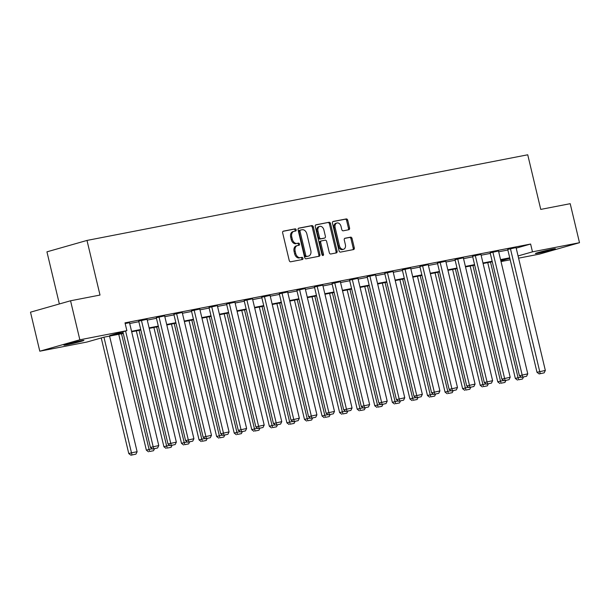 <?xml version="1.0" encoding="UTF-8"?>
<svg xmlns="http://www.w3.org/2000/svg" width="610" height="610" viewBox="0 0 610 610"><rect width="100%" height="100%" fill="white"/><g stroke="black" fill="none" stroke-linecap="round" stroke-linejoin="round"><path stroke-width="0.91" d="M296.178 229.779A1.106 0.785 74.1 0 0 295.148 228.857L283.398 231.144A1.578 1.121 74.1 0 0 283.33 231.16A1.578 1.121 74.1 0 0 282.659 232.89L289.224 260.462A1.578 1.121 74.1 0 0 290.695 261.781L302.446 259.502A1.106 0.785 74.1 0 0 301.935 257.351L300.41 257.649A5.048 3.599 74.1 0 1 295.705 253.432L295.164 251.137A5.048 3.599 74.1 0 1 297.314 245.601A5.048 3.599 74.1 0 1 297.527 245.548L299.052 245.25A1.106 0.785 74.1 0 0 298.542 243.108L297.017 243.405A5.048 3.599 74.1 0 1 292.312 239.189L291.763 236.886A5.048 3.599 74.1 0 1 293.921 231.35A5.048 3.599 74.1 0 1 294.134 231.297L295.659 231.007A1.106 0.785 74.1 0 0 296.178 229.779M294.866 231.16A1.106 0.785 74.1 0 0 294.066 229.169L283.04 231.312M301.653 259.654A1.106 0.785 74.1 0 0 300.852 257.664L300.41 257.649M298.26 245.403A1.106 0.785 74.1 0 0 297.459 243.413L297.017 243.405M538.47 253.119A10.278 0.442 -13.4 0 1 535.397 253.524A10.278 0.442 -13.4 0 1 541.428 251.671A10.278 0.442 -13.4 0 1 552.324 249.17A10.278 0.442 -13.4 0 1 555.39 248.758A10.278 0.442 -13.4 0 1 549.358 250.618A10.278 0.442 -13.4 0 1 538.47 253.119M66.97 344.734A10.278 0.442 -13.4 0 1 63.905 345.146A10.278 0.442 -13.4 0 1 69.936 343.293A10.278 0.442 -13.4 0 1 80.833 340.792A10.278 0.442 -13.4 0 1 83.898 340.38A10.278 0.442 -13.4 0 1 77.867 342.233A10.278 0.442 -13.4 0 1 66.97 344.734M348.821 229.726A1.578 1.121 74.1 0 0 348.889 229.711A1.578 1.121 74.1 0 0 349.568 227.98L347.723 220.248A1.578 1.121 74.1 0 0 346.251 218.929L333.205 221.46A1.578 1.121 74.1 0 0 333.136 221.483A1.578 1.121 74.1 0 0 332.465 223.214L339.03 250.786A1.578 1.121 74.1 0 0 340.502 252.105L353.548 249.566A1.578 1.121 74.1 0 0 353.617 249.551A1.578 1.121 74.1 0 0 354.288 247.82L352.062 238.472A1.578 1.121 74.1 0 0 350.597 237.16L345.008 238.243A1.578 1.121 74.1 0 0 344.947 238.258A1.578 1.121 74.1 0 0 344.269 239.989L345.374 244.625A4.217 3.004 74.1 0 1 343.575 249.254A4.217 3.004 74.1 0 1 339.457 245.777L335.134 227.621A4.217 3.004 74.1 0 1 336.941 222.993A4.217 3.004 74.1 0 1 341.051 226.47L341.768 229.497A1.578 1.121 74.1 0 0 343.239 230.816L348.821 229.726M123.273 333.426L103.975 337.177L86.818 342.065L39.795 351.2L30.5 312.183L70.554 300.776L100.009 295.057L86.994 240.431L527.734 154.787L540.75 209.405L570.205 203.687L579.5 242.704L539.446 254.111L518.591 258.167M70.554 300.776L79.849 339.793L126.872 330.658L109.716 335.546L123.159 332.93M516.197 248.14L530.616 244.038L125.012 322.85L126.872 330.658M530.616 244.038L532.477 251.838L579.5 242.704M313.342 226.928A1.578 1.121 74.1 0 0 311.87 225.608L298.824 228.148A1.578 1.121 74.1 0 0 298.755 228.163A1.578 1.121 74.1 0 0 298.084 229.894L304.649 257.466A1.578 1.121 74.1 0 0 306.121 258.785L319.167 256.246A1.578 1.121 74.1 0 0 319.236 256.231A1.578 1.121 74.1 0 0 319.907 254.5L313.342 226.928L312.259 227.233A1.578 1.121 74.1 0 0 310.787 225.921L298.465 228.315M316.01 224.808L329.057 222.269A1.578 1.121 74.1 0 1 330.529 223.588L337.101 251.16A1.578 1.121 74.1 0 1 336.423 252.891A1.578 1.121 74.1 0 1 336.362 252.906L330.772 253.996A1.578 1.121 74.1 0 1 329.308 252.677L326.64 241.491A1.578 1.121 74.1 0 0 325.168 240.172L321.47 240.897A1.578 1.121 74.1 0 0 321.401 240.912A1.578 1.121 74.1 0 0 320.723 242.643L323.498 254.286A1.106 0.785 74.1 0 1 321.95 254.583L315.271 226.554A1.578 1.121 74.1 0 1 315.95 224.823A1.578 1.121 74.1 0 1 316.01 224.808L315.881 224.838M39.795 351.2L79.849 339.793M86.994 240.431L46.94 251.838L59.361 303.963M510.196 259.791L501.016 261.576M500.841 260.851L509.579 258.365L500.665 260.096M518.058 255.948L532.477 251.838M131.554 331.299L140.727 329.514M149.122 327.89L158.303 326.106M166.69 324.474L175.871 322.69M184.266 321.058L193.439 319.274M201.834 317.642L211.014 315.858M219.409 314.226L228.582 312.442M236.977 310.818L246.158 309.034M254.545 307.402L263.726 305.618M272.121 303.986L281.294 302.202M289.689 300.57L298.869 298.786M307.265 297.154L316.438 295.377M324.833 293.745L334.013 291.961M342.408 290.329L351.581 288.545M359.976 286.913L369.157 285.129M377.544 283.498L386.725 281.713M395.12 280.082L404.293 278.305M412.688 276.673L421.868 274.889M430.263 273.257L439.436 271.473M447.832 269.841L457.012 268.057M465.399 266.425L474.58 264.641M482.975 263.009L492.148 261.233M500.543 259.601L509.724 257.816M492.27 261.728L483.089 263.512M474.702 265.137L465.521 266.921M457.126 268.552L447.953 270.337M439.558 271.969L430.378 273.753M421.983 275.385L412.81 277.169M404.415 278.8L395.234 280.577M386.839 282.209L377.666 283.993M369.271 285.625L360.091 287.409M351.703 289.041L342.523 290.825M334.127 292.457L324.955 294.241M316.56 295.873L307.379 297.649M298.984 299.281L289.811 301.065M281.416 302.697L272.235 304.481M263.848 306.113L254.667 307.897M246.272 309.529L237.099 311.313M228.704 312.945L219.524 314.722M211.129 316.354L201.956 318.138M193.561 319.77L184.38 321.554M175.985 323.186L166.812 324.97M158.417 326.602L149.236 328.386M140.849 330.018L131.668 331.794M129.694 323.498L138.867 321.714M147.262 320.082L156.442 318.298M164.837 316.666L174.01 314.882M182.405 313.258L191.586 311.474M199.973 309.842L209.154 308.058M217.549 306.426L226.722 304.642M235.117 303.01L244.297 301.226M252.692 299.594L261.865 297.81M270.26 296.185L279.441 294.401M287.829 292.769L297.009 290.985M305.404 289.353L314.577 287.569M322.972 285.938L332.153 284.153M340.548 282.521L349.721 280.745M358.116 279.113L367.296 277.329M375.691 275.697L384.864 273.913M393.259 272.281L402.44 270.497M410.827 268.865L420.008 267.081M428.403 265.449L437.576 263.673M445.971 262.041L455.151 260.256M463.547 258.625L472.719 256.84M481.115 255.209L490.295 253.424M498.683 251.793L507.863 250.008M536.998 372.298L507.726 249.437L516.068 247.576L545.332 370.43L536.998 372.298L539.133 373.93L544.158 372.855L539.133 373.93M519.423 375.714L490.158 252.853L498.492 250.992L527.764 373.846L519.423 375.714L521.565 377.346L526.59 376.271L521.565 377.346M501.855 379.13L472.582 256.269L480.924 254.4L510.189 377.262L501.855 379.13L503.997 380.762L509.022 379.687L503.997 380.762M484.287 382.539L455.014 259.685L463.348 257.816L492.621 380.678L484.287 382.539L486.422 384.178L491.446 383.103L486.422 384.178M466.711 385.955L437.446 263.101L445.78 261.233L475.053 384.094L466.711 385.955L468.854 387.586L473.878 386.511L468.854 387.586M449.143 389.371L419.871 266.509L428.212 264.648L457.477 387.502L449.143 389.371L451.278 391.002L456.303 389.927L451.278 391.002M431.567 392.787L402.303 269.925L410.637 268.065L439.909 390.918L431.567 392.787L433.71 394.418L438.735 393.343L433.71 394.418M413.999 396.203L384.727 273.341L393.069 271.473L422.333 394.334L413.999 396.203L416.134 397.834L421.159 396.759L416.134 397.834M396.424 399.611L367.159 276.757L375.493 274.889L404.765 397.75L396.424 399.611L398.566 401.25L403.591 400.175L398.566 401.25M378.856 403.027L349.583 280.173L357.925 278.305L387.197 401.159L378.856 403.027L380.998 404.659L386.023 403.584L380.998 404.659M361.288 406.443L332.015 283.581L340.357 281.721L369.622 404.575L361.288 406.443L363.423 408.075L368.448 407L363.423 408.075M343.712 409.859L314.447 286.997L322.781 285.137L352.054 407.991L343.712 409.859L345.855 411.491L350.88 410.416L345.855 411.491M326.144 413.267L296.872 290.413L305.213 288.545L334.478 411.407L326.144 413.267L328.279 414.907L333.304 413.832L328.279 414.907M308.568 416.683L279.304 293.829L287.638 291.961L316.91 414.823L308.568 416.683L310.711 418.323L315.736 417.248L310.711 418.323M291 420.099L261.728 297.245L270.07 295.377L299.335 418.231L291 420.099L293.143 421.731L298.168 420.656L293.143 421.731M273.425 423.515L244.16 300.654L252.494 298.793L281.767 421.647L273.425 423.515L275.567 425.147L280.592 424.072L275.567 425.147M255.857 426.931L226.592 304.07L234.926 302.209L264.199 425.063L255.857 426.931L258 428.563L263.024 427.488L258 428.563M238.289 430.34L209.016 307.486L217.358 305.618L246.623 428.479L238.289 430.34L240.424 431.979L245.449 430.904L240.424 431.979M220.713 433.756L191.448 310.902L199.783 309.034L229.055 431.895L220.713 433.756L222.856 435.387L227.881 434.32L222.856 435.387M203.145 437.172L173.873 314.318L182.215 312.45L211.479 435.304L203.145 437.172L205.28 438.803L210.305 437.728L205.28 438.803M185.57 440.588L156.305 317.726L164.639 315.866L193.911 438.72L185.57 440.588L187.712 442.219L192.737 441.144L187.712 442.219M168.002 444.004L138.729 321.142L147.071 319.282L176.343 442.136L168.002 444.004L170.144 445.636L175.169 444.56L170.144 445.636M125.172 323.536L129.503 322.69L158.768 445.552L150.434 447.412L152.569 449.051L157.594 447.976L152.569 449.051M293.052 231.609A5.048 3.599 74.1 0 0 292.838 231.663A5.048 3.599 74.1 0 0 290.68 237.198L291.763 236.886M295.934 243.71A5.048 3.599 74.1 0 1 291.229 239.494L290.68 237.198M296.445 245.853A5.048 3.599 74.1 0 0 296.231 245.906A5.048 3.599 74.1 0 0 294.081 251.442L295.164 251.137M299.335 257.954A5.048 3.599 74.1 0 1 294.622 253.745L294.081 251.442M318.443 256.391A1.578 1.121 74.1 0 0 318.824 254.812L312.259 227.233M300.547 230.054A1.106 0.785 74.1 0 0 300.029 231.274L305.793 255.483A1.106 0.785 74.1 0 0 306.822 256.406L308.431 256.093A5.048 3.599 74.1 0 0 308.645 256.04A5.048 3.599 74.1 0 0 310.803 250.504L306.861 233.958A5.048 3.599 74.1 0 0 302.148 229.741L300.547 230.054M300.455 230.077L299.464 230.359A1.106 0.785 74.1 0 0 298.946 231.587L300.029 231.274M307.768 256.276A5.048 3.599 74.1 0 1 307.562 256.345A5.048 3.599 74.1 0 1 307.348 256.398L305.74 256.711A1.106 0.785 74.1 0 1 304.71 255.788L298.946 231.587M315.652 224.976L329.057 222.269M335.637 253.051A1.578 1.121 74.1 0 0 336.018 251.472L329.446 223.893A1.578 1.121 74.1 0 0 327.974 222.581M321.333 240.935L320.387 241.202A1.578 1.121 74.1 0 0 320.319 241.217A1.578 1.121 74.1 0 0 319.64 242.948L322.415 254.591L323.498 254.286M322.393 255.331A1.106 0.785 74.1 0 0 322.415 254.591M323.879 229.886A4.217 3.004 74.1 0 0 319.762 226.409A4.217 3.004 74.1 0 0 317.962 231.037L319.487 237.435A1.578 1.121 74.1 0 0 320.959 238.754L324.657 238.03A1.578 1.121 74.1 0 0 324.726 238.014A1.578 1.121 74.1 0 0 325.397 236.283L323.879 229.886M319.762 226.409L318.679 226.714A4.217 3.004 74.1 0 0 316.88 231.342L317.962 231.037M323.712 238.304A1.578 1.121 74.1 0 1 323.643 238.327A1.578 1.121 74.1 0 1 323.575 238.342L319.876 239.059A1.578 1.121 74.1 0 1 318.405 237.74L316.88 231.342M336.941 222.993L335.858 223.298A4.217 3.004 74.1 0 0 334.051 227.927L335.134 227.621M343.575 249.254L342.492 249.566A4.217 3.004 74.1 0 1 338.375 246.082L334.051 227.927M352.824 249.711A1.578 1.121 74.1 0 0 353.205 248.125L350.979 238.785A1.578 1.121 74.1 0 0 349.515 237.465L344.65 238.411M348.096 229.871A1.578 1.121 74.1 0 0 348.485 228.292L346.64 220.553A1.578 1.121 74.1 0 0 345.168 219.234L332.846 221.628M101.237 337.963L128.779 453.581L131.486 452.811L103.944 337.185M109.571 336.095L137.12 451.72L135.946 454.137L130.921 455.212L135.946 454.137M132.004 454.907L131.486 452.811L137.12 451.72M130.921 455.212L128.779 453.581M122.884 331.794L150.434 447.412M125.591 331.024L153.651 448.739M157.594 447.976L158.768 445.552M118.752 334.31L146.354 450.165L149.061 449.395L121.512 333.769M149.572 451.491L153.514 450.729L149.572 451.491L149.061 449.395L152.218 448.785M148.489 451.804L146.354 450.165M154.513 448.67L153.514 450.729M136.32 330.894L163.922 446.756L166.629 445.979L139.08 330.353M167.148 448.075L171.09 447.313L167.148 448.075L166.629 445.979L169.793 445.369M166.065 448.388L163.922 446.756M172.081 445.254L171.09 447.313M141.436 320.372L171.227 445.323M175.169 444.56L176.343 442.136M159.012 316.956L188.795 441.914M192.737 441.144L193.911 438.72M153.895 327.478L181.49 443.34L184.197 442.57L156.656 326.945M184.716 444.667L188.658 443.897L184.716 444.667L184.197 442.57L187.361 441.953M183.633 444.972L181.49 443.34M189.657 441.846L188.658 443.897M176.58 313.54L206.363 438.498M210.305 437.728L211.479 435.304M171.463 324.062L199.066 439.924L201.773 439.154L174.224 323.529M202.291 441.251L206.233 440.481L202.291 441.251L201.773 439.154L204.937 438.537M201.208 441.556L199.066 439.924M207.225 438.43L206.233 440.481M194.155 310.132L223.939 435.082M227.881 434.32L229.055 431.895M189.031 320.646L216.634 436.508L219.341 435.738L191.799 320.113M219.859 437.835L223.801 437.065L219.859 437.835L219.341 435.738L222.505 435.121M218.776 438.14L216.634 436.508M224.793 435.014L223.801 437.065M211.723 306.716L241.507 431.666M245.449 430.904L246.623 428.479M206.607 317.238L234.209 433.092L236.916 432.322L209.367 316.697M237.427 434.419L241.369 433.657L237.427 434.419L236.916 432.322L240.073 431.712M236.344 434.732L234.209 433.092M242.368 431.598L241.369 433.657M229.291 303.3L259.082 428.25M263.024 427.488L264.199 425.063M224.175 313.822L251.777 429.684L254.484 428.906L226.943 313.281M255.003 431.003L258.945 430.241L255.003 431.003L254.484 428.906L257.649 428.296M253.92 431.316L251.777 429.684M259.936 428.182L258.945 430.241M246.867 299.884L276.65 424.842M280.592 424.072L281.767 421.647M241.751 310.406L269.353 426.268L272.052 425.498L244.511 309.872M272.571 427.595L276.513 426.825L272.571 427.595L272.052 425.498L275.217 424.88M271.488 427.9L269.353 426.268M277.512 424.774L276.513 426.825M264.435 296.468L294.226 421.426M298.168 420.656L299.335 418.231M259.319 306.99L286.921 422.852L289.628 422.082L262.079 306.456M290.146 424.179L294.089 423.409L290.146 424.179L289.628 422.082L292.792 421.464M289.064 424.484L286.921 422.852M295.08 421.358L294.089 423.409M282.011 293.059L311.794 418.01M315.736 417.248L316.91 414.823M276.894 303.574L304.489 419.436L307.196 418.666L279.654 303.04M307.714 420.763L311.657 420L307.714 420.763L307.196 418.666L310.36 418.048M306.632 421.068L304.489 419.436M312.648 417.941L311.657 420M299.579 289.643L329.362 414.594M333.304 413.832L334.478 411.407M294.462 300.166L322.065 416.02L324.772 415.25L297.222 299.624M325.282 417.347L329.225 416.584L325.282 417.347L324.772 415.25L327.936 414.64M324.2 417.659L322.065 416.02M330.223 414.525L329.225 416.584M317.154 286.227L346.938 411.178M350.88 410.416L352.054 407.991M312.03 296.75L339.633 412.612L342.34 411.841L314.798 296.216M342.858 413.931L346.8 413.168L342.858 413.931L342.34 411.841L345.504 411.224M341.775 414.243L339.633 412.612M347.791 411.109L346.8 413.168M334.722 282.811L364.505 407.77M368.448 407L369.622 404.575M329.606 293.334L357.208 409.196L359.915 408.425L332.366 292.8M360.426 410.522L364.368 409.752L360.426 410.522L359.915 408.425L363.072 407.808M359.343 410.827L357.208 409.196M365.367 407.701L364.368 409.752M352.29 279.403L382.081 404.354M386.023 403.584L387.197 401.159M347.174 289.918L374.776 405.78L377.483 405.009L349.934 289.384M378.002 407.106L381.944 406.336L378.002 407.106L377.483 405.009L380.648 404.392M376.919 407.411L374.776 405.78M382.935 404.285L381.944 406.336M369.866 275.987L399.649 400.938M403.591 400.175L404.765 397.75M364.75 286.509L392.344 402.364L395.051 401.593L367.51 285.968M395.57 403.69L399.512 402.928L395.57 403.69L395.051 401.593L398.216 400.983M394.487 403.995L392.344 402.364M400.511 400.869L399.512 402.928M387.434 272.571L417.217 397.522M421.159 396.759L422.333 394.334M382.317 283.093L409.92 398.948L412.627 398.178L385.078 282.552M413.145 400.274L417.087 399.512L413.145 400.274L412.627 398.178L415.791 397.567M412.063 400.587L409.92 398.948M418.079 397.453L417.087 399.512M405.009 269.155L434.793 394.113M438.735 393.343L439.909 390.918M399.886 279.677L427.488 395.539L430.195 394.769L402.653 279.144M430.713 396.858L434.655 396.096L430.713 396.858L430.195 394.769L433.359 394.151M429.631 397.171L427.488 395.539M435.647 394.045L434.655 396.096M422.577 265.739L452.361 390.697M456.303 389.927L457.477 387.502M417.461 276.261L445.064 392.123L447.77 391.353L420.221 275.728M448.281 393.45L452.224 392.68L448.281 393.45L447.77 391.353L450.927 390.736M447.199 393.755L445.064 392.123M453.222 390.629L452.224 392.68M440.145 262.33L469.936 387.281M473.878 386.511L475.053 384.094M435.029 272.845L462.632 388.707L465.338 387.937L437.797 272.312M465.857 390.034L469.799 389.264L465.857 390.034L465.338 387.937L468.503 387.319M464.774 390.339L462.632 388.707M470.79 387.213L469.799 389.264M457.721 258.914L487.504 383.865M491.446 383.103L492.621 380.678M452.605 269.437L480.207 385.291L482.906 384.521L455.365 268.896M483.425 386.618L487.367 385.856L483.425 386.618L482.906 384.521L486.071 383.911M482.342 386.923L480.207 385.291M488.366 383.797L487.367 385.856M475.289 255.498L505.08 380.449M509.022 379.687L510.189 377.262M470.173 266.021L497.775 381.875L500.482 381.105L472.933 265.48M501.001 383.202L504.943 382.439L501.001 383.202L500.482 381.105L503.646 380.495M499.918 383.515L497.775 381.875M505.934 380.381L504.943 382.439M492.865 252.083L522.648 377.041M526.59 376.271L527.764 373.846M487.748 262.605L515.343 378.467L518.05 377.697L490.509 262.071M518.569 379.786L522.511 379.023L518.569 379.786L518.05 377.697L521.214 377.079M517.486 380.099L515.343 378.467M523.502 376.972L522.511 379.023M510.433 248.666L540.216 373.625M544.158 372.855L545.332 370.43M294.066 229.169L295.148 228.857M300.852 257.664L301.935 257.351M297.459 243.413L298.542 243.108M291.229 239.494L292.312 239.189M294.622 253.745L295.705 253.432M318.824 254.812L319.907 254.5M310.787 225.921L311.87 225.608M304.71 255.788L305.793 255.483M305.74 256.711L306.822 256.406M307.348 256.398L308.431 256.093M329.446 223.893L330.529 223.588M336.018 251.472L337.101 251.16M319.64 242.948L320.723 242.643M318.405 237.74L319.487 237.435M319.876 239.059L320.959 238.754M323.575 238.342L324.657 238.03M338.375 246.082L339.457 245.777M349.515 237.465L350.597 237.16M350.979 238.785L352.062 238.472M353.205 248.125L354.288 247.82M345.168 219.234L346.251 218.929M346.64 220.553L347.723 220.248M348.485 228.292L349.568 227.98M292.838 231.663L293.921 231.35M296.231 245.906L297.314 245.601M299.418 230.374L300.501 230.061M307.562 256.345L308.645 256.04M320.319 241.217L321.401 240.912M323.643 238.327L324.726 238.014"/></g></svg>
